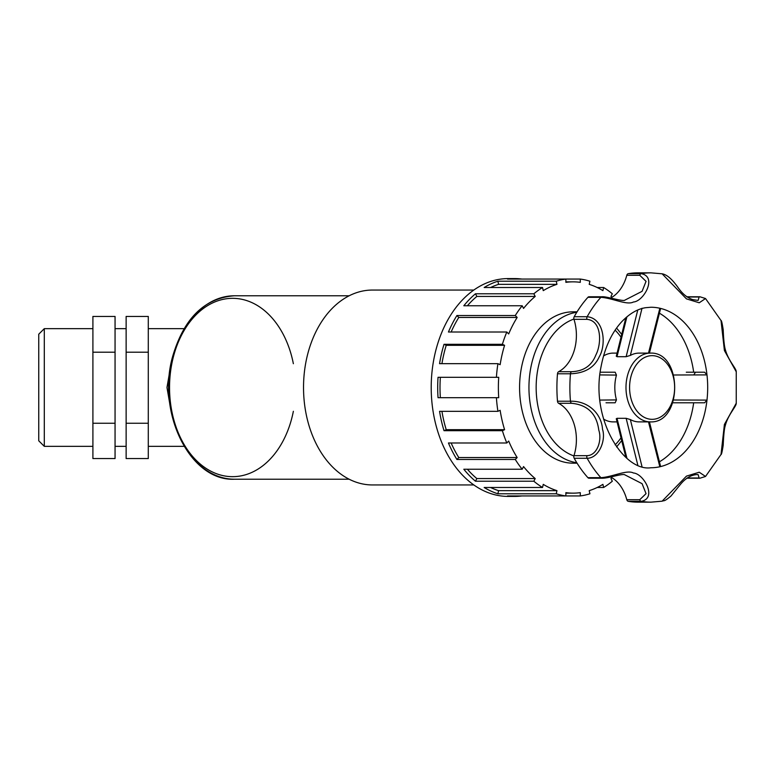 <?xml version="1.0" encoding="UTF-8"?>
<svg xmlns="http://www.w3.org/2000/svg" width="775" height="775" viewBox="0 0 775 775"><rect width="100%" height="100%" fill="white"/><g stroke="black" fill="none" stroke-linecap="round" stroke-linejoin="round"><path stroke-width="1.16" d="M170.103 369.307L166.974 387.5L170.103 405.693M577.065 311.831L573.083 311.831A75.669 53.504 90 0 0 519.579 387.5A75.669 53.504 90 0 0 573.083 463.169L577.065 463.169M504.593 345.311A105.652 74.7 90 0 0 500.137 364.696L497.928 363.678L439.561 363.678A108.917 77.016 -90 0 1 444.017 344.303L502.384 344.303L504.593 345.311L446.226 345.311A105.652 74.7 90 0 0 441.934 363.678M444.017 344.303L446.226 345.311M517.167 317.45A105.652 74.7 90 0 0 508.691 333.938L506.811 332.01L448.444 332.01A108.917 77.016 -90 0 1 456.921 315.522L515.288 315.522L517.167 317.45L458.79 317.45A105.652 74.7 90 0 0 451.147 332.01M456.921 315.522L458.79 317.45M535.205 296.438A105.652 74.7 90 0 0 523.551 308.421L522.185 305.767L463.818 305.767A108.917 77.016 -90 0 1 475.472 293.783L533.839 293.783L535.205 296.438L476.838 296.438A105.652 74.7 90 0 0 467.383 305.767M475.472 293.783L476.838 296.438M556.954 284.347A105.652 74.7 90 0 0 543.256 290.644L542.539 287.515L484.162 287.515A108.917 77.016 -90 0 1 497.87 281.218L556.237 281.218L556.954 284.347L498.587 284.347A105.652 74.7 90 0 0 490.575 287.515M497.87 281.218L498.587 284.347M580.291 282.342A105.652 74.7 90 0 0 573.083 281.848A105.652 74.7 90 0 0 565.876 282.342L565.876 279.068L580.291 279.068L580.291 282.342M556.237 281.218A108.917 77.016 90 0 1 565.876 279.068L507.509 279.068A108.917 77.016 -90 0 1 514.716 278.583A108.917 77.016 -90 0 1 521.924 279.068M597.215 287.515L603.628 287.515L602.911 290.644A105.652 74.7 90 0 0 589.203 284.347L589.92 281.218A108.917 77.016 90 0 0 580.291 279.068M611.94 297.271A105.652 74.7 90 0 0 610.962 296.438L612.318 293.783A108.917 77.016 90 0 0 603.628 287.515M521.924 495.932A108.917 77.016 -90 0 1 514.716 496.417A108.917 77.016 -90 0 1 507.509 495.932L565.876 495.932L565.876 492.658A105.652 74.7 90 0 0 573.083 493.152A105.652 74.7 90 0 0 580.291 492.658L580.291 495.932A108.917 77.016 90 0 0 589.92 493.782L589.203 490.653A105.652 74.7 90 0 0 602.911 484.356L603.628 487.485A108.917 77.016 90 0 0 612.318 481.217L610.962 478.562A105.652 74.7 90 0 0 611.94 477.729M603.628 487.485L597.215 487.485M580.291 495.932L565.876 495.932A108.917 77.016 90 0 1 556.237 493.782L497.87 493.782A108.917 77.016 -90 0 1 484.162 487.485L542.539 487.485L543.256 484.356A105.652 74.7 90 0 0 556.954 490.653L498.587 490.653L497.87 493.782M490.575 487.485A105.652 74.7 90 0 0 498.587 490.653M556.954 490.653L556.237 493.782M523.551 466.579A105.652 74.7 90 0 0 535.205 478.562L476.838 478.562L475.472 481.217A108.917 77.016 -90 0 1 463.818 469.233L522.185 469.233L523.551 466.579M467.383 469.233A105.652 74.7 90 0 0 476.838 478.562M535.205 478.562L533.839 481.217L475.472 481.217M508.691 441.062A105.652 74.7 90 0 0 517.167 457.55L458.79 457.55L456.921 459.478A108.917 77.016 -90 0 1 448.444 442.99L506.811 442.99L508.691 441.062M451.147 442.99A105.652 74.7 90 0 0 458.79 457.55M517.167 457.55L515.288 459.478L456.921 459.478M500.137 410.304A105.652 74.7 90 0 0 504.593 429.689L446.226 429.689L444.017 430.697A108.917 77.016 -90 0 1 439.561 411.322L497.928 411.322L500.137 410.304M441.934 411.322A105.652 74.7 90 0 0 446.226 429.689M504.593 429.689L502.384 430.697L444.017 430.697M514.716 278.583L508.226 278.583A108.917 77.016 90 0 0 431.21 387.5A108.917 77.016 90 0 0 508.226 496.417L514.716 496.417M496.407 397.691L438.04 397.691A108.917 77.016 -90 0 1 437.701 387.5A108.917 77.016 -90 0 1 438.04 377.309L498.722 377.309A105.652 74.7 90 0 0 498.722 397.691L496.407 397.691A108.917 77.016 90 0 0 497.928 411.322M497.928 363.678A108.917 77.016 90 0 0 496.407 377.309M506.811 332.01A108.917 77.016 90 0 0 502.384 344.303M522.185 305.767A108.917 77.016 90 0 0 515.288 315.522M542.539 287.515A108.917 77.016 90 0 0 533.839 293.783M533.839 481.217A108.917 77.016 90 0 0 542.539 487.485M515.288 459.478A108.917 77.016 90 0 0 522.185 469.233M502.384 430.697A108.917 77.016 90 0 0 506.811 442.99M440.355 377.309A105.652 74.7 90 0 0 440.355 397.691M736.24 403.223L724.402 424.448L721.031 454.45C721.457 454.838 722.174 451.786 723.201 445.276C723.656 434.882 724.344 428.372 725.255 425.737C728.161 414.325 736.415 406.565 736.24 403.223M602.001 296.767L589.029 296.767A2.548 1.802 90 0 0 587.915 297.319L600.887 297.319C612.57 298.036 626.946 305.553 633.427 301.998C643.637 301.494 657.626 276.675 641.245 273.672L628.273 273.672A2.548 1.802 90 0 0 626.801 275.299L639.772 275.299L646.05 281.354L642.078 291.332L624.311 300.429C619.845 300.855 605.837 296.253 602.001 296.767A2.548 1.802 90 0 0 600.887 297.319A114.652 81.065 90 0 0 587.169 316.713L574.197 316.713A2.548 1.802 90 0 0 573.975 319.339L586.946 319.339C602.078 320.637 601.671 344.1 595.772 355.183C591.654 365.713 583.604 371.225 571.601 371.709A2.548 1.802 90 0 0 570.458 373.782C584.834 373.279 594.464 367.553 599.337 356.597C606.127 345.447 604.955 318.525 587.169 316.713A2.548 1.802 -90 0 0 586.946 319.339M586.946 455.661L573.975 455.661A2.548 1.802 90 0 0 574.197 458.287L587.169 458.287C599.269 458.141 606.089 439.958 602.524 429.302C601.584 414.044 588.642 400.782 570.458 401.218L557.487 401.218A2.548 1.802 90 0 0 558.63 403.291L571.601 403.291C587.586 404.841 596.643 413.772 598.775 430.077C602.214 440.123 597.263 455.613 586.946 455.661A2.548 1.802 90 0 0 587.169 458.287A114.652 81.065 90 0 0 600.887 477.681L587.915 477.681A2.548 1.802 90 0 0 589.029 478.233L602.001 478.233A2.548 1.802 -90 0 1 600.887 477.681C612.57 476.964 626.946 469.447 633.427 473.002C643.637 473.506 657.617 498.325 641.245 501.328A114.652 81.065 90 0 0 650.942 502.152L662.121 501.192L686.466 476.121L699.224 472.227L705.531 476.46L721.021 454.47M721.021 320.54L724.412 350.552L736.24 371.777C736.482 368.58 728.616 361.16 725.487 350.126C724.383 346.909 723.618 340.099 723.201 329.675C722.184 323.243 721.467 320.201 721.031 320.55M736.24 403.213L736.25 371.845M628.273 273.672A114.652 81.065 90 0 1 637.97 272.848L650.942 272.848L662.121 273.808L686.466 298.879L699.224 302.773L705.531 298.54L721.021 320.53M659.719 308.712L659.854 308.247A80.251 56.749 90 0 0 650.942 307.249L645.585 307.704C637.573 308.954 629.736 313.507 622.092 321.354C611.717 332.446 604.703 347.607 601.032 366.827C590.211 419.227 623.768 471.801 650.942 467.751A80.251 56.749 90 0 0 659.854 466.753A80.251 56.749 90 0 0 706.984 400.103A80.251 56.749 90 0 0 706.984 374.897A80.251 56.749 90 0 0 659.854 308.247L648.501 353.109M686.776 478.223A2.548 1.802 90 0 0 686.912 478.233L699.883 478.233A2.548 1.802 90 0 1 699.137 478.001L687.105 478.001M602.001 478.233C608.181 478.291 620.291 474.038 624.321 474.571L642.087 483.668L646.05 493.646L639.772 499.701L626.801 499.701A2.548 1.802 90 0 0 628.273 501.328A114.652 81.065 90 0 0 637.97 502.152L650.942 502.152M626.801 499.701A38.915 27.512 90 0 0 610.613 476.983M574.197 458.287A114.652 81.065 90 0 0 587.915 477.681M573.975 455.661A38.915 27.512 90 0 0 558.63 403.291M571.601 371.709L558.63 371.709A2.548 1.802 90 0 0 557.487 373.782A114.652 81.065 90 0 0 557.487 401.218M558.63 371.709A38.915 27.512 90 0 0 573.975 319.339M587.915 297.319A114.652 81.065 90 0 0 574.197 316.713M610.613 298.017A38.915 27.512 90 0 0 626.801 275.299M687.105 296.999L699.137 296.999A2.548 1.802 -90 0 1 699.883 296.767L686.912 296.767A2.548 1.802 90 0 0 686.776 296.777M659.409 461.803A80.251 56.749 90 0 0 693.673 402.787M693.673 372.213A80.251 56.749 90 0 0 659.409 313.197M662.112 501.192C664.524 500.166 663.594 502.19 670.976 496.029L680.818 483.939C688.975 474.329 696.434 474.523 698.101 474.571L699.137 478.001M699.137 296.999L698.11 300.429L692.763 299.625C682.533 296.137 678.474 287.448 675.345 283.96C670.617 277.886 666.209 274.505 662.112 273.808M650.303 353.109A34.391 24.316 90 0 0 625.987 387.5A34.391 24.316 90 0 0 628.525 402.787A34.391 24.316 90 0 0 650.303 421.891C682.804 423.499 682.804 351.501 650.303 353.109L639.133 353.109A34.391 24.316 90 0 0 630.356 355.425L626.142 356.694L617.007 356.694L616.929 355.686M630.356 355.425L642.029 308.247M672.778 402.787L704.62 402.787L706.984 400.103L673.669 400.007M693.983 374.625L695.475 372.213M673.669 374.993L706.984 374.897L704.62 372.213L686.292 372.213M616.929 419.314L617.007 418.306L626.142 418.306L630.356 419.575A34.391 24.316 90 0 0 639.133 421.891L650.303 421.891M642.029 466.753L630.356 419.575M648.491 421.891L659.719 466.288M599.889 374.916L616.454 375.081L615.166 372.213L600.208 372.213M606.031 402.787L615.166 402.787L616.454 399.919L599.889 400.084M603.522 419.052A34.391 24.316 90 0 0 613.199 421.891L617.045 421.891M617.045 353.109L613.199 353.109A34.391 24.316 90 0 0 603.522 355.948M616.454 375.081A34.391 24.316 90 0 0 614.817 387.5A34.391 24.316 90 0 0 616.454 399.919M473.835 290.053L372.436 290.053A97.447 68.907 90 0 0 303.529 387.5A97.447 68.907 90 0 0 372.436 484.947L473.835 484.947M126.131 423.257L126.131 458.558L148.287 458.558L148.287 423.257L126.131 423.257L126.131 352.199L148.287 352.199L148.287 423.257M148.287 352.199L148.287 316.442L126.131 316.442L126.131 352.199M115.058 423.257L92.903 423.257L92.903 458.558L115.058 458.558L115.058 316.442L92.903 316.442L92.903 352.199L115.058 352.199M92.903 423.257L92.903 352.199M44.291 328.668L38.75 334.199L38.75 440.801L44.291 446.332L44.291 328.668L92.903 328.668M293.367 363.707A89.173 63.056 90 0 0 224.111 299.14A89.173 63.056 90 0 0 169.541 387.5A89.173 63.056 90 0 0 224.111 475.86A89.173 63.056 90 0 0 293.367 411.293M234.399 295.779C204.493 298.036 183.917 318.254 172.66 356.432C156.434 412.804 190.088 481.372 234.399 479.221A91.721 64.858 -90 0 1 169.541 387.5A91.721 64.858 -90 0 1 234.399 295.779L349.157 295.779M576.803 312.257A75.669 53.504 90 0 0 528.947 387.5A75.669 53.504 90 0 0 576.803 462.743M573.897 455.942A70.573 49.9 -90 0 1 536.155 387.5A70.573 49.9 -90 0 1 573.897 319.058M615.137 330.15A70.573 49.9 -90 0 1 620.978 337.096M620.978 437.904A70.573 49.9 -90 0 1 615.137 444.85M557.487 373.782L570.458 373.782A114.652 81.065 90 0 0 570.458 401.218A2.548 1.802 -90 0 0 571.601 403.291M650.942 272.848A114.652 81.065 90 0 0 641.245 273.672A2.548 1.802 -90 0 0 639.772 275.299M628.273 501.328L641.245 501.328A2.548 1.802 90 0 1 639.772 499.701M617.007 356.694L626.907 316.801M637.767 310.029L626.142 356.694M626.907 458.199L617.007 418.306M626.142 418.306L637.767 464.971M631.935 401.653A31.843 22.523 -90 0 1 653.528 355.715A31.843 22.523 -90 0 1 670.859 405.131A31.843 22.523 -90 0 1 631.935 401.653M234.399 479.221L349.157 479.221M616.58 446.933L621.666 440.665M621.666 334.335L616.58 328.067M573.083 281.848L565.876 281.848M573.083 493.152L565.876 493.152M705.531 476.47L699.883 478.233M699.883 296.767L705.531 298.53M649.431 353.109L660.581 308.566M616.28 356.306L625.861 317.702M704.62 372.213L693.615 372.213M616.28 418.694L625.851 457.298M649.431 421.891L660.581 466.434M148.287 446.332L184.033 446.332M148.287 328.668L184.033 328.668M115.058 446.332L126.131 446.332M115.058 328.668L126.131 328.668M44.291 446.332L92.903 446.332"/></g></svg>
